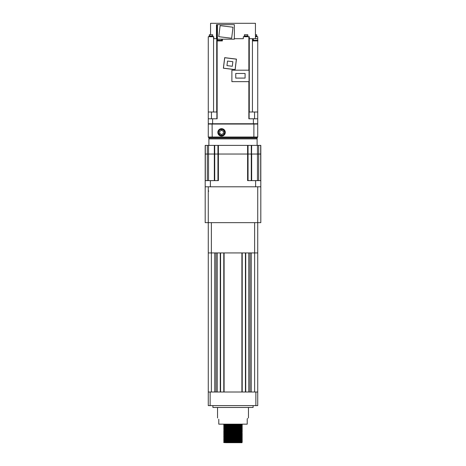 <?xml version="1.0" encoding="UTF-8"?>
<svg xmlns="http://www.w3.org/2000/svg" width="466" height="466" viewBox="0 0 466 466"><rect width="100%" height="100%" fill="white"/><g stroke="black" fill="none" stroke-linecap="round" stroke-linejoin="round"><path stroke-width="0.7" d="M239.571 425.703L223.727 425.237L241.819 424.683L242.268 424.305L239.571 424.159C244.295 424.31 242.104 424.468 233 424.619L223.732 424.922L224.769 424.404L233 424.159L218.781 424.159L218.781 419.214C217.191 417.286 217.191 417.286 218.781 419.214C217.191 417.286 217.191 417.286 218.781 419.214M239.571 424.468L226.429 424.159M226.429 442.7L241.231 442.455L242.268 441.931L233 442.234C223.896 442.391 221.705 442.543 226.429 442.7L239.571 442.7L226.429 442.391M242.268 441.931L241.819 441.558L226.429 441.156M239.571 441.774L223.732 441.314L242.268 440.696L241.819 440.318L226.429 439.916M223.727 442.543L224.181 442.176L241.819 441.681L242.273 441.617L241.65 441.151L236.413 440.923M239.571 440.539L229.587 440.306M229.587 442.001L224.35 441.78L223.732 440.993L241.819 440.446L242.273 440.382L241.65 439.91L236.413 439.688M229.587 440.766L224.35 440.545L223.727 440.073L224.181 440.009L241.819 439.52L242.268 439.141L226.429 438.681M223.727 440.073L224.181 439.7L241.819 439.205L242.273 439.147L241.65 438.675L236.413 438.454M233 439.147L224.181 438.774L241.819 438.279L242.268 437.906L226.429 437.446M239.571 438.063L223.732 437.609L242.268 436.986L241.819 436.613L226.429 436.211M223.727 438.838L224.181 438.465L242.273 437.912M239.571 436.828L223.732 436.368L241.819 435.809L242.273 435.436L241.65 434.964L236.413 434.743M229.587 438.29L224.35 438.069L223.732 437.283L241.819 436.735L242.273 436.671L241.65 436.205L236.413 435.978M239.571 435.594L223.732 435.133L241.819 434.574L242.273 434.201L241.65 433.73L236.413 433.508M223.727 436.362L224.181 435.995L242.273 435.436M236.413 435.203L226.429 434.976M239.571 434.353L229.587 434.126M229.587 435.821L224.35 435.599L223.732 435.133L224.181 434.755L242.273 434.201M236.413 433.968L226.429 433.735M229.587 434.586L224.35 434.359L223.727 433.893L224.181 433.829L242.268 433.281L241.65 432.495L236.413 432.273M239.571 433.118L229.587 432.891M223.727 433.893L224.181 433.52L242.273 432.966M236.413 432.728L226.429 432.5M229.587 433.351L224.35 433.124L223.727 432.658L224.181 432.594L241.819 432.099L242.268 431.72L226.429 431.266M239.571 431.883L229.587 431.656M223.727 432.658L224.181 432.285L241.819 431.79L242.273 431.726L241.65 431.26L236.413 431.038M229.587 432.11L224.35 431.889L223.727 431.417L224.181 431.359L241.819 430.864L242.268 430.485L226.429 430.031M239.571 430.648L223.732 430.188L242.268 429.57L241.819 429.192L226.429 428.79M223.727 431.417L224.181 431.05L241.819 430.555L242.273 430.491L241.65 430.025L236.413 429.798M239.571 429.407L223.732 428.953L242.268 428.336L241.819 427.957L233 427.712M229.587 430.875L224.35 430.654L223.732 429.868L241.819 429.32L242.273 429.256L241.65 428.784L236.413 428.563M239.571 428.172L223.732 427.718L242.268 427.101L241.65 426.314L236.413 426.093M229.587 429.64L224.35 429.419L223.732 428.633L241.819 428.079L242.273 428.021L241.65 427.549L236.413 427.328M239.571 426.938L223.727 426.472L241.819 425.918L242.268 425.54L226.429 425.085M223.727 427.712L224.181 427.339L242.273 426.786M236.413 426.547L226.429 426.32M229.587 427.165L224.35 426.943L223.732 426.157L241.819 425.609L242.273 425.545L241.65 425.079L236.413 424.852M247.219 419.214C248.809 417.286 248.809 417.286 247.219 419.214L247.219 424.159L233 424.159M247.504 418.416L247.242 418.969M253.09 405.612L253.09 407.465L212.91 407.465L212.91 405.612M255.869 405.612L255.869 392.011L257.727 392.011L257.727 405.612L208.273 405.612L208.273 222.649L257.727 222.649L257.727 252.933L251.238 252.933L251.238 392.011M257.727 392.011L257.727 186.796L260.814 186.796L260.814 222.649L257.727 222.649M249.997 392.011L249.997 252.933M248.762 392.011L248.762 252.933L245.733 252.933L245.733 392.011M245.425 392.011L245.425 252.933M242.209 392.011L242.209 252.933M241.901 392.011L241.901 252.933L224.099 252.933L224.099 392.011M223.791 392.011L223.791 252.933M220.575 392.011L220.575 252.933M220.267 392.011L220.267 252.933L217.238 252.933L217.238 392.011M216.003 392.011L216.003 252.933M214.762 392.011L214.762 252.933L208.273 252.933L254.634 252.933L254.634 222.649M255.869 392.011L210.131 392.011L210.131 405.612M208.273 392.011L210.131 392.011M241.65 442.397L242.07 442.7L239.571 442.7M241.65 442.385L236.413 442.164M223.732 442.228L224.769 441.71L241.231 441.215L242.268 440.696M223.732 440.993L224.769 440.475L241.65 439.91M229.587 439.531L224.769 439.24L241.231 438.745L242.268 438.226M223.732 438.523L224.769 438.005L241.231 437.51L236.413 437.219M229.587 437.056L224.769 436.764L241.231 436.269L242.268 435.751M223.732 436.048L224.769 435.529L241.65 434.964M224.35 434.359L241.231 433.799L242.268 433.281M223.732 433.578L224.769 433.06L241.231 432.565L242.268 432.04M224.35 431.889L241.65 431.26M223.732 431.102L224.769 430.584L241.231 430.089L242.268 429.57M224.35 429.419L241.65 428.784M229.587 428.405L224.769 428.114L241.231 427.619L242.268 427.101M223.732 427.398L224.769 426.873L241.65 426.314M229.587 425.93L224.769 425.639L241.231 425.143L242.268 424.625M229.587 424.695L223.93 424.159M257.727 252.933L254.634 252.933L254.634 392.011M208.273 186.796L208.273 222.649L205.186 222.649L205.186 186.796L257.727 186.796M260.814 222.649L260.814 154.036L260.814 180.616L255.618 180.616L255.618 186.796L210.382 186.796L210.382 180.616L218.397 180.616L218.397 154.036L260.814 154.036L260.814 145.38L260.814 154.036L248.046 154.036L248.046 180.616M221.566 128.674A3.722 3.722 0 0 0 217.838 132.402A3.722 3.722 0 0 0 221.566 136.124A3.722 3.722 0 0 0 225.288 132.402A3.722 3.722 0 0 0 221.566 128.674M257.418 123.746L257.727 124.055L208.273 124.055L208.582 123.746M257.343 137.604L253.789 137.656L254.017 137.033L253.789 137.656L212.211 137.656L212.094 123.746M253.877 137.61L253.906 123.746M257.11 137.656L257.11 138.583L208.89 138.583L208.89 137.656L212.211 137.656L211.983 137.033L212.211 137.656L211.983 137.033L257.727 137.033L257.11 137.656L208.89 137.656L208.273 137.033L211.983 137.033M208.319 137.266L208.89 137.656M257.727 137.033L257.727 124.055M208.273 124.055L208.273 137.033M222.346 129.344A3.151 3.151 0 0 0 221.566 129.245M208.89 145.38L208.89 138.891L257.11 138.891L257.11 145.38M214.453 145.38L260.814 145.38M214.453 154.036L248.046 154.036L248.046 145.38M208.541 180.616L208.541 154.036L214.325 154.036L207.318 154.036L208.541 154.036L208.541 145.38L214.325 145.38L214.325 154.036L218.397 154.036L218.397 145.38M205.186 154.036L205.186 180.616L205.186 145.38L208.541 145.38M205.296 145.38L205.296 154.036L207.318 154.036L205.296 154.036L205.296 180.616M251.547 154.036L251.675 145.38M247.603 145.38L247.603 180.616L255.618 180.616M210.382 180.616L205.186 180.616L205.186 186.796M221.566 134.54L223.418 133.468L223.418 131.33L221.566 130.259L219.707 131.33L219.707 133.468L221.566 134.54M218.95 129.769C217.948 131.162 217.937 132.571 218.915 133.992A3.093 3.093 0 0 0 224.653 132.402A3.093 3.093 0 0 0 220.826 129.397L221.566 129.28C225.859 128.971 225.829 136.043 221.566 135.915M218.915 133.992L218.758 133.561C218.21 131.808 218.758 130.486 220.395 129.595L220.826 129.397M222.731 135.204L224.024 134.185L224.606 132.402L224.024 130.614L222.503 129.507L220.395 129.595L222.503 129.507L224.024 130.614L224.606 132.402L224.024 134.185L222.503 135.291L220.628 135.291L218.758 133.561L220.628 135.291L222.503 135.291L224.024 134.185L224.606 132.402L224.024 130.614L222.503 129.507L220.395 129.595M212.717 35.969L212.717 34.734L209.321 34.734L209.321 35.969M212.84 36.406L212.84 35.969L209.193 35.969L209.193 36.406M212.875 36.715L212.875 36.406L209.164 36.406L209.164 36.715M233.012 27.22L231.654 38.264L218.77 36.686L220.127 25.642L233.012 27.22M227.519 61.052L226.959 65.619L232.295 66.277L232.86 61.704L227.519 61.052M224.723 57.732L223.441 68.164L235.097 69.597L236.379 59.165L224.723 57.732M223.371 68.217L224.67 57.662L236.448 59.112L235.149 69.661L223.371 68.217M216.882 112.003L216.882 118.801M211.448 112.003L211.448 118.801M217.139 112.003L217.139 118.801L208.273 118.801L208.273 112.003L217.139 112.003L217.133 40.915L216.731 40.915L216.731 39.493L217.418 39.493M247.801 35.969L247.801 34.734L244.405 34.734L244.405 35.969M247.929 36.406L247.929 35.969L244.277 35.969L244.277 36.406M247.959 36.715L247.959 36.406L244.248 36.406L244.248 36.715M257.727 40.297L257.727 38.69L252.531 38.69L252.531 39.493L253.347 39.493M256.679 35.969L256.679 34.734L255.438 34.734M256.807 36.406L256.807 35.969L255.438 35.969M256.836 36.715L256.836 36.406L255.438 36.406M257.727 38.69L257.727 36.715L255.438 36.715M252.531 38.69L249.298 38.69L249.298 36.715L248.867 36.715L248.867 70.185M235.749 73.477L235.749 78.084L245.087 78.084L245.087 73.477L235.749 73.477M231.887 70.185L231.887 81.649L249.071 81.649L249.071 70.185L231.887 70.185M248.861 112.003L257.727 112.003L257.727 118.801L248.861 118.801L248.867 81.649M252.508 39.493L252.508 40.915L257.861 40.915L257.861 40.297L253.166 40.297L253.166 40.915M234.357 38.69L243.322 38.69L243.322 36.715L248.867 36.715M217.424 24.657L217.424 39.185L234.357 39.185L234.357 24.657L217.133 24.657L217.133 35.474L216.731 35.474L216.731 38.69L213.778 38.69L213.778 36.715L208.273 36.715L208.273 112.003M221.746 39.493L222.369 39.185M217.133 35.474L217.424 35.474M217.133 24.657L216.463 24.657L216.463 38.69M216.731 38.69L216.725 112.003M217.133 40.915L222.369 40.915L222.369 39.493M217.424 38.69L217.418 40.297M221.746 40.297L221.746 39.185M221.927 40.915L221.927 40.297L217.232 40.297L217.232 40.915M257.727 118.801L257.727 123.746L208.273 123.746L208.273 118.801L208.273 123.746M254.553 112.003L254.553 118.801M249.118 112.003L249.118 118.801M253.347 38.69L253.347 40.297M257.675 40.297L257.675 38.69M257.727 40.915L257.727 112.003M255.438 38.69L255.438 23.3L210.562 23.3L210.562 34.734M208.273 40.297L208.273 40.915M211.366 392.011L211.366 222.649M260.704 145.38L260.704 180.616M258.682 145.38L258.682 180.616M257.459 145.38L257.459 180.616M251.285 145.38L251.285 180.616M217.954 145.38L217.954 180.616M214.715 145.38L214.715 180.616M207.318 145.38L207.318 180.616M249.275 112.003L249.275 36.715M252.438 112.003L252.438 39.493M212.601 118.801L212.601 123.746M253.399 123.746L253.399 118.801M213.562 112.003L213.562 36.715M223.727 425.237L223.727 424.928M248.454 417.973L248.454 407.465M217.546 417.973L217.546 407.465M241.65 439.927L242.268 439.461M223.732 439.758L224.35 439.292L223.732 438.844M241.65 437.452L242.268 436.986M224.35 436.834L223.732 436.368M241.65 434.982L242.268 434.516M241.65 431.271L242.268 430.805M241.65 428.796L242.268 428.336M223.732 428.633L224.35 428.167L223.732 427.718M241.65 426.326L242.268 425.86M224.35 425.708L223.732 425.242M223.732 426.157L224.35 425.697M223.732 429.868L224.35 429.402M223.732 432.343L224.35 431.877M223.732 434.813L224.35 434.347M223.732 437.283L224.35 436.823M242.268 437.906L241.65 437.44M257.11 138.583L256.795 138.891M208.89 138.583L209.205 138.891M214.325 180.616L214.325 154.036M251.675 180.616L251.675 154.036M208.273 190.629L208.768 191.124"/></g></svg>
